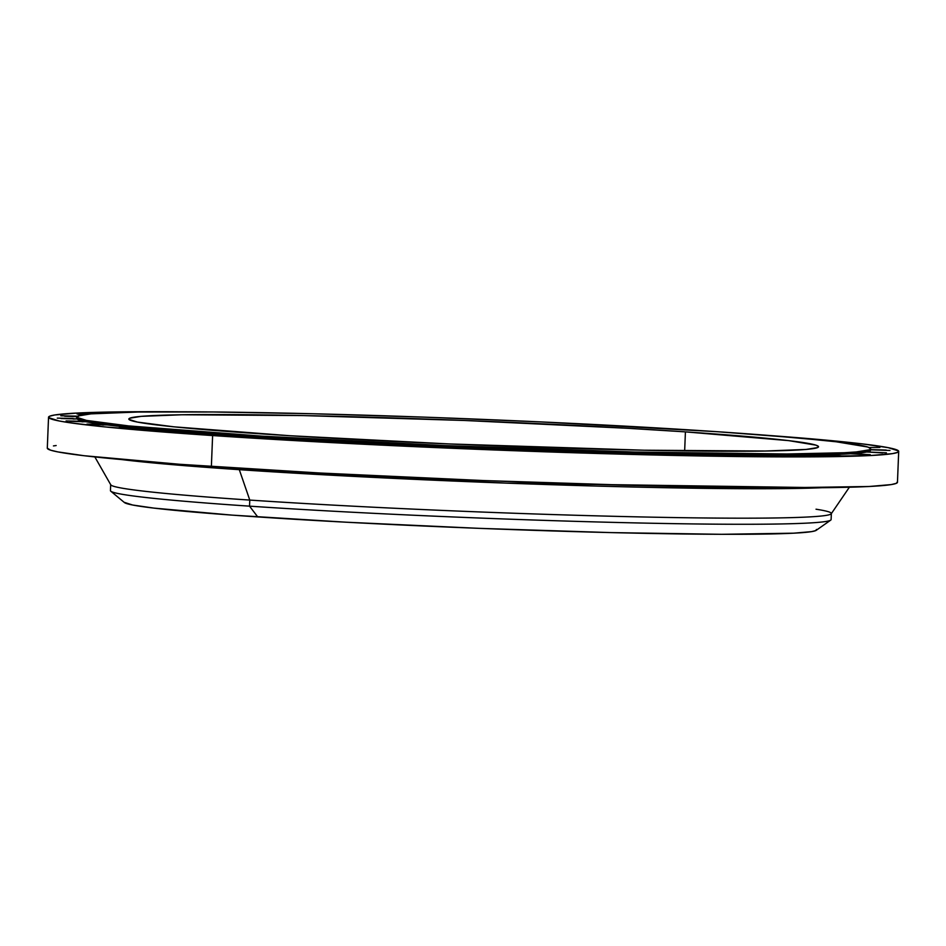 <?xml version="1.0" encoding="UTF-8"?>
<svg xmlns="http://www.w3.org/2000/svg" width="946" height="946" viewBox="0 0 946 946"><rect width="100%" height="100%" fill="white"/><g stroke="black" fill="none" stroke-linecap="round" stroke-linejoin="round"><path stroke-width="1.42" d="M76.756 416.95L76.697 418.357A397.249 13.859 2.3 0 0 76.969 418.901L73.149 419.031L76.969 418.912A397.249 13.859 2.3 0 0 85.542 421.644L81.935 421.845L85.542 421.644A397.249 13.859 2.3 0 0 105.905 424.778L102.807 425.05L105.905 424.778A397.249 13.859 2.3 0 0 137.442 428.195L123.051 428.065L137.442 428.195A397.249 13.859 2.3 0 0 179.196 431.802L165.846 431.766L179.196 431.802A397.249 13.859 2.3 0 0 229.902 435.479L217.805 435.538L233.355 435.976L229.902 435.479L229.961 434.072A397.249 13.859 -177.7 0 1 76.756 416.95A397.249 13.859 -177.7 0 1 299.551 413.437A397.249 13.859 -177.7 0 1 717.399 431.719L797.845 437.892L836.299 441.794L867.541 446.973L870.474 448.451L869.575 449.776L856.39 451.928L844.234 452.732L786.966 453.985L635.085 452.046L445.093 445.59L261.841 436.13L128.621 425.913L86.524 420.426L76.886 417.34L77.785 416.015L90.97 413.863L138.01 412.018L213.95 411.983L312.263 413.745L424.482 417.151L540.935 421.916L717.399 431.719A397.249 13.859 -177.7 0 1 870.604 448.842A397.249 13.859 -177.7 0 1 647.797 452.354A397.249 13.859 -177.7 0 1 229.961 434.072L229.902 435.479A397.249 13.859 2.3 0 0 288.01 439.121A397.249 13.859 2.3 0 0 351.758 442.622A397.249 13.859 2.3 0 0 419.196 445.862A397.249 13.859 2.3 0 0 488.302 448.759A397.249 13.859 2.3 0 0 556.958 451.207A397.249 13.859 2.3 0 0 623.083 453.146A397.249 13.859 2.3 0 0 684.668 454.518A397.249 13.859 2.3 0 0 739.831 455.274A397.249 13.859 2.3 0 0 786.918 455.393A397.249 13.859 2.3 0 0 824.474 454.86A397.249 13.859 2.3 0 0 851.376 453.713A397.249 13.859 2.3 0 0 866.796 451.975A397.249 13.859 2.3 0 0 870.545 450.249L870.604 448.842M76.969 418.912L61.064 418.546L76.969 418.901L85.755 421.727L106.638 424.931L90.733 424.565L105.905 424.778L157.119 429.981L229.902 435.479L217.805 435.538L229.902 435.479L288.01 439.121L273.749 438.778L280.785 439.464L291.971 439.417L273.548 438.849L288.01 439.121L351.758 442.622L338.964 442.385L346.118 443.047L358.227 443.296L342.677 442.858L351.758 442.622L419.196 445.862L408.022 445.732L415.235 446.382L427.356 446.618L411.806 446.181L419.196 445.862L488.302 448.759L478.818 448.711L489.886 449.504L498.164 449.587L494.723 449.09L478.818 448.723L488.302 448.759L556.958 451.207L549.188 451.254L560.245 452.022L568.806 451.975L552.972 451.656L549.177 451.23L556.958 451.207L623.083 453.146L617.667 453.382L631.656 454.115L636.563 453.974L632.839 453.583L616.934 453.217L623.083 453.146L684.668 454.518L680.943 454.801L694.778 455.511L698.467 455.192L684.668 454.518L739.831 455.274L751.313 456.291L755.003 455.96L739.831 455.274L786.918 455.393L802.468 456.433L786.918 455.393L824.474 454.86L840.959 455.901L823.327 454.979L851.376 453.713L870.249 454.671L850.903 453.796L866.796 451.975L886.414 452.815L866.713 452.022L870.048 450.899L870.273 449.705L889.973 450.473L870.568 449.788M85.755 421.727L69.862 421.36L85.755 421.727M76.827 416.701L64.635 416.216L76.827 416.701M78.542 416.299L77.395 416.205M83.91 414.632L84.714 414.667M855.338 444.561L856.449 444.573M868.724 447.493L879.898 447.446L869.019 447.517M870.58 449.61L886.177 450.048L870.592 449.788M882.594 452.933L866.796 451.975L882.594 452.933M866.784 454.707L851.376 453.713L866.784 454.707M839.208 455.889L824.474 454.86L839.208 455.889M800.718 456.421L786.918 455.393L800.718 456.421M752.472 456.303L739.831 455.274L752.472 456.303M695.925 455.534L684.668 454.518L695.925 455.534M632.815 454.127L623.083 453.146L632.815 454.127M565.058 452.141L556.958 451.207L565.058 452.141M494.699 449.634L488.302 448.759L494.699 449.634M423.879 446.666L419.196 445.862L423.879 446.666M354.75 443.343L351.758 442.622L354.75 443.343M289.429 439.748L288.01 439.121L289.429 439.748M177.919 432.251L162.038 431.341L177.919 432.251M821.908 487.722L506.642 483.146L239.303 469.677A7.048 4.316 93.9 0 0 238.652 468.282A7.048 4.316 -86.1 0 1 239.303 469.677A379.689 13.256 -177.7 0 1 122.176 459.626L239.303 469.677L249.779 500.079A360.627 12.582 -177.7 0 1 110.694 484.541L110.446 490.619A360.627 12.582 2.3 0 0 249.531 506.157A360.627 12.582 -177.7 0 1 110.8 491.211L124.423 502.551A346.532 12.097 2.3 0 0 257.738 516.918L249.531 506.157L249.779 500.079L239.303 469.677A379.689 13.256 -177.7 0 0 821.908 487.722M94.848 456.93L110.765 484.813A360.627 12.582 2.3 0 0 249.779 500.079A360.627 12.582 2.3 0 0 625.554 516.587A360.627 12.582 2.3 0 0 831.262 513.749L849.366 487.237M212.614 435.562A425.416 14.852 -177.7 0 1 48.542 417.233A425.416 14.852 -177.7 0 1 180.248 411.782L114.147 411.948L76.792 413.059L54.691 414.975L49.641 416.228L48.684 417.647L59.019 420.946L70.205 422.803L104.095 426.823L212.614 435.562L211.372 466.508L212.614 435.562L360.875 444.1L526.307 451.159L646.485 454.813L781.94 456.894L870.45 455.546L892.551 453.619L897.6 452.377L898.558 450.958L888.223 447.659L861.972 443.84L767.856 435.385A425.416 14.852 -177.7 0 1 898.7 451.372A425.416 14.852 -177.7 0 1 660.095 455.132A425.416 14.852 -177.7 0 1 212.614 435.562M48.542 417.233L47.3 448.179A425.416 14.852 2.3 0 0 211.372 466.508A425.416 14.852 2.3 0 0 658.854 486.078A425.416 14.852 2.3 0 0 897.458 482.318L898.7 451.372M685.424 431.873A345.124 12.05 -177.7 0 1 818.527 446.749A345.124 12.05 -177.7 0 1 624.951 449.799A345.124 12.05 -177.7 0 1 261.936 433.918A345.124 12.05 -177.7 0 1 128.833 419.043A345.124 12.05 -177.7 0 1 322.397 415.992A345.124 12.05 -177.7 0 1 685.424 431.873L684.656 450.887L685.424 431.873L628.25 428.325L464.687 420.485L303.24 415.578L182.046 414.762L141.179 416.358L129.72 418.227L128.952 419.385L137.324 422.058L173.887 426.823L289.63 435.704L448.842 443.922L644.12 450.213L765.314 451.029L806.181 449.433L817.628 447.564L818.408 446.406L815.866 445.128L788.728 440.635L685.424 431.873M866.926 446.784L866.098 446.772M851.163 443.745L850.525 443.721M104.793 412.976L109.925 412.752L105.491 413.059M89.101 414.182L76.993 413.934L80.434 414.431L88.12 414.135M76.732 416.157L60.828 415.791L76.732 416.157M73.173 418.487L57.268 418.12L73.173 418.487M81.959 421.301L66.054 420.935L81.959 421.301M102.83 424.506L86.926 424.139L102.83 424.506M135.148 428.018L119.255 427.651L135.148 428.018M47.3 448.156L50.576 450.166L57.777 451.892L84.028 455.712L179.74 464.285L320.008 473.012L483.465 480.544L645.243 485.759L780.698 487.84L869.208 486.492L891.309 484.577L896.359 483.323L897.316 481.904M56.169 445.531L53.449 445.921M816.02 509.208A360.627 12.582 -177.7 0 1 831.357 513.477A360.627 12.582 -177.7 0 1 629.09 516.67A360.627 12.582 -177.7 0 1 249.779 500.079L249.531 506.157A360.627 12.582 2.3 0 0 628.854 522.76A360.627 12.582 2.3 0 0 831.108 519.567L831.357 513.477M830.718 520.123A360.627 12.582 -177.7 0 1 621.439 522.582A360.627 12.582 -177.7 0 1 249.531 506.157L257.738 516.918A346.532 12.097 2.3 0 0 615.113 532.693A346.532 12.097 2.3 0 0 816.221 530.328L830.718 520.123M124.21 502.314L132.617 505.01L154.009 508.12L231.971 515.109L346.224 522.204L479.374 528.353L611.151 532.598L721.491 534.301L793.588 533.189L811.597 531.628L815.7 530.611L816.481 529.464M870.273 449.705L870.225 450.769"/></g></svg>
